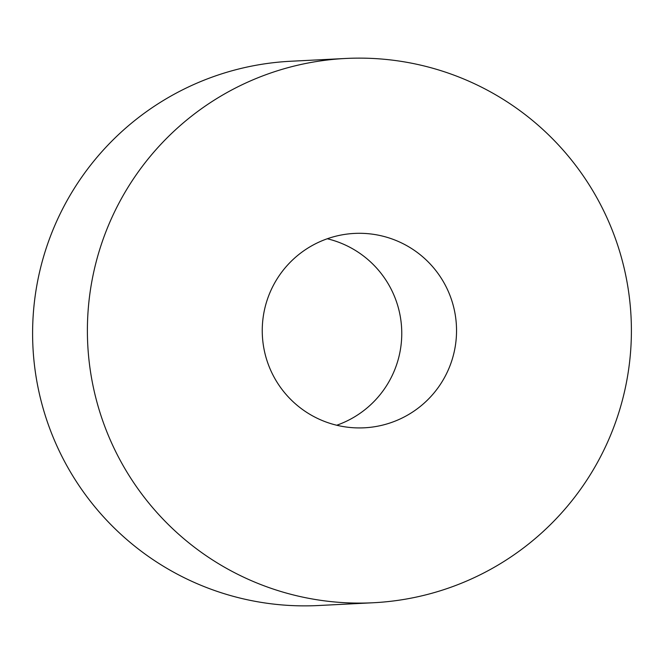 <?xml version="1.0" encoding="UTF-8"?>
<svg xmlns="http://www.w3.org/2000/svg" width="664" height="664" viewBox="0 0 664 664"><rect width="100%" height="100%" fill="white"/><g stroke="black" fill="none" stroke-linecap="round" stroke-linejoin="round"><path stroke-width="1" d="M87.988 312.47A272.489 272.008 -92.9 0 1 345.595 58.474A272.489 272.008 -92.9 0 1 630.8 348.749A272.489 272.008 -92.9 0 1 373.193 602.754A272.489 272.008 -92.9 0 1 87.988 312.47M262.463 324.132A97.317 97.143 87.1 0 0 364.32 427.807A97.317 97.143 87.1 0 0 456.326 337.088A97.317 97.143 87.1 0 0 354.468 233.421A97.317 97.143 87.1 0 0 262.463 324.132M373.193 602.754L318.405 605.526A272.489 272.008 -92.9 0 1 33.2 315.251A272.489 272.008 -92.9 0 1 290.807 61.246L345.595 58.474M336.723 425.242A97.317 97.143 87.1 0 0 327.277 238.758"/></g></svg>
